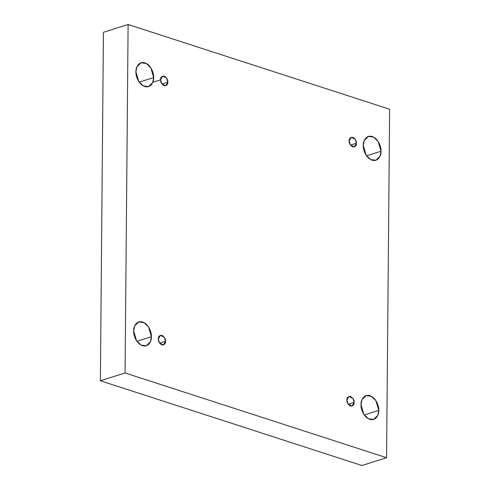 <?xml version="1.0" encoding="UTF-8"?>
<svg xmlns="http://www.w3.org/2000/svg" width="490" height="490" viewBox="0 0 490 490"><rect width="100%" height="100%" fill="white"/><g stroke="black" fill="none" stroke-linecap="round" stroke-linejoin="round"><path stroke-width="0.73" d="M133.672 330.983L136.508 340.679L141.047 345.076L146.296 345.756L150.406 341.769L151.41 336.728L136.924 341.303L151.41 336.728C151.741 340.305 149.003 347.643 142.437 345.677C135.877 343.386 133.286 334.321 133.672 330.983C133.347 327.406 136.079 320.068 142.645 322.034C149.211 324.325 151.796 333.39 151.41 336.728L148.58 327.032L144.036 322.634L138.786 321.961L134.677 325.948L133.672 330.983M361.014 404.648L363.849 414.344L368.394 418.742L373.643 419.416L377.753 415.428L378.758 410.393L364.272 414.963L378.758 410.393C379.082 413.97 376.351 421.308 369.785 419.342C363.219 417.051 360.628 407.986 361.014 404.648C360.689 401.071 363.421 393.733 369.993 395.7C376.553 397.99 379.144 407.055 378.758 410.393L375.922 400.698L371.383 396.3L366.134 395.626L362.024 399.607L361.014 404.648M135.932 71.816L138.768 81.512L143.313 85.909L148.556 86.589L152.666 82.602L153.676 77.561L139.191 82.136L153.676 77.561C154.001 81.138 151.269 88.476 144.703 86.51C138.137 84.219 135.546 75.16 135.932 71.816C135.608 68.245 138.339 60.901 144.905 62.867C151.471 65.158 154.062 74.223 153.676 77.561L150.84 67.865L146.296 63.467L141.047 62.794L136.937 66.781L135.932 71.816M363.28 145.481L366.116 155.177L370.654 159.575L375.904 160.248L380.013 156.267L381.018 151.226L366.532 155.796L381.018 151.226C381.343 154.803 378.611 162.141 372.045 160.175C365.479 157.884 362.894 148.819 363.28 145.481C362.949 141.904 365.687 134.566 372.253 136.532C378.819 138.823 381.404 147.888 381.018 151.226L378.182 141.53L373.643 137.133L368.394 136.459L364.284 140.446L363.28 145.481M349.149 140.9L350.307 144.856L354.295 146.92L356.377 143.245L350.479 145.107L356.377 143.245C356.567 145.585 355.348 146.804 352.72 146.89C350.117 145.107 348.929 143.111 349.149 140.9C348.966 138.56 350.185 137.347 352.806 137.255C355.415 139.038 356.604 141.034 356.377 143.245L355.226 139.295L351.238 137.225L349.149 140.9M160.573 79.797L161.731 83.747L165.718 85.817L167.8 82.142L161.902 84.004L167.8 82.142C167.984 84.482 166.765 85.701 164.144 85.787C161.541 84.004 160.346 82.008 160.573 79.797C160.389 77.457 161.608 76.238 164.23 76.152C166.833 77.934 168.027 79.931 167.8 82.142L166.643 78.192L162.656 76.122L160.573 79.797L152.819 82.247M158.313 338.964L159.464 342.914L163.452 344.985L165.54 341.31L159.636 343.171L165.54 341.31C165.724 343.649 164.505 344.868 161.884 344.954C159.275 343.171 158.086 341.175 158.313 338.964C158.123 336.624 159.342 335.405 161.97 335.319C164.573 337.102 165.767 339.098 165.54 341.31L164.383 337.359L160.395 335.289L158.313 338.964M346.889 400.067L348.047 404.017L352.034 406.088L354.117 402.413L348.219 404.274L354.117 402.413C354.301 404.752 353.082 405.971 350.46 406.057C347.857 404.274 346.663 402.278 346.889 400.067C346.706 397.727 347.925 396.508 350.546 396.422C353.149 398.205 354.344 400.201 354.117 402.413L352.965 398.462L348.972 396.392L346.889 400.067M361.89 465.5L100.377 380.767L103.421 32.291L128.111 24.5L389.624 109.233L386.579 457.709L361.89 465.5L386.579 457.709L125.066 372.976L100.377 380.767L361.89 465.5M125.066 372.976L128.111 24.5L103.421 32.291L100.377 380.767L125.066 372.976L386.579 457.709L389.624 109.233L128.111 24.5L125.066 372.976"/></g></svg>
